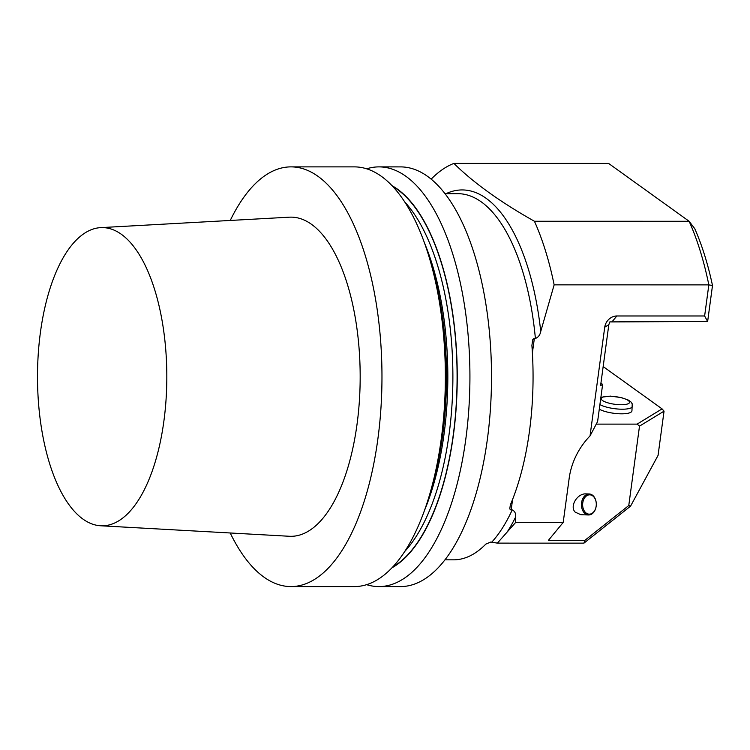<?xml version="1.0" encoding="UTF-8"?>
<svg xmlns="http://www.w3.org/2000/svg" width="750" height="750" viewBox="0 0 750 750"><rect width="100%" height="100%" fill="white"/><g stroke="black" fill="none" stroke-linecap="round" stroke-linejoin="round"><path stroke-width="1.12" d="M600.919 383.156L602.634 384.394L597.609 421.556L590.034 435.909A67.181 57.797 125.7 0 0 569.166 478.331L563.203 522.431L548.381 540.375L584.841 540.384L628.772 505.519L639.506 426.131L637.097 424.125L596.091 424.116M637.097 424.125L662.062 408.881L603.169 366.572M600.891 397.275L610.434 396.112L621.403 397.613L628.322 400.078L630.825 401.822L632.222 403.809L631.941 410.906A17.85 4.781 -172.3 0 1 618.853 413.747A17.85 4.781 -172.3 0 1 599.278 409.2M590.034 435.909L604.734 327.197A11.756 10.116 -54.3 0 1 616.847 315.975L704.625 315.984L708.834 284.878L554.147 284.85L540.741 331.453C540.103 334.913 538.331 337.266 535.397 338.503L533.822 338.606L532.688 339.778L531.9 345.478A183.075 79.397 90 0 1 510.338 504.938L509.766 508.913L510.562 509.794L512.222 509.906C514.809 511.134 515.953 513.488 515.653 516.966L515.653 522.431L563.203 522.431M534.431 221.259C500.231 201.966 473.391 182.681 453.919 163.416L608.616 163.434L689.128 221.278L694.772 228.694A207.853 90.141 90 0 1 712.5 285.525L708.834 284.878A216.253 93.778 -90 0 0 689.128 221.278L534.431 221.259A216.253 93.778 90 0 1 554.147 284.85M712.5 285.525L707.634 321.506L609.834 321.909L608.822 324.703L600.591 385.641L602.634 384.394M639.506 426.131L664.05 411.15L658.059 455.409L630.562 506.147L583.941 543.141L497.372 543.131L515.653 522.431M497.372 543.131L490.828 542.025L485.822 544.116A183.075 79.397 90 0 1 453.647 559.828L444.956 559.828M589.209 493.978L586.191 493.884C577.378 493.153 569.438 506.194 575.109 512.081L580.866 514.716L588.534 514.959A10.5 7.425 -88.1 0 1 583.847 512.362A10.5 7.425 -88.1 0 1 582.019 500.662A10.5 7.425 -88.1 0 1 589.209 493.978A10.5 7.425 -88.1 0 1 596.297 504.422A9.656 6.825 91.9 0 0 586.772 495.703A9.656 6.825 91.9 0 0 584.85 511.753A9.656 6.825 91.9 0 0 591.984 513.384A9.656 6.825 91.9 0 0 596.278 504.984A9.656 6.825 91.9 0 0 596.297 504.441A10.5 7.425 -88.1 0 1 596.297 504.431L596.297 504.422M453.919 163.416A216.253 93.778 -90 0 0 431.166 179.147M707.634 321.506L704.625 315.984M628.772 505.519L630.562 506.147M584.841 540.384L583.941 543.141M664.05 411.15L662.062 408.881M596.278 504.984L596.278 505.003A10.5 7.425 -88.1 0 1 596.278 505.003A10.5 7.425 -88.1 0 1 588.534 514.959M366.675 168.806A209.85 91.003 90 0 1 378.956 166.884L400.538 166.894A209.85 91.003 90 0 1 427.594 176.391A209.85 91.003 90 0 1 490.472 408.309A209.85 91.003 90 0 1 400.481 586.584L378.9 586.584A209.85 91.003 90 0 1 366.619 584.663M121.416 234.338A149.109 64.669 90 0 1 165.966 400.903A149.109 64.669 90 0 1 100.584 525.769A149.109 64.669 90 0 1 37.5 376.688A149.109 64.669 90 0 1 100.631 227.634A149.109 64.669 90 0 1 121.416 234.338M378.956 166.884A209.85 91.003 90 0 1 406.022 176.381A209.85 91.003 90 0 1 468.891 408.309A209.85 91.003 90 0 1 378.9 586.584M391.997 185.662A196.547 85.237 90 0 1 397.378 189.084A196.547 85.237 90 0 1 457.2 383.184A196.547 85.237 90 0 1 391.95 567.816M230.25 220.453A209.85 91.003 90 0 1 291 166.875L354.384 166.884A209.85 91.003 90 0 1 381.441 176.381A209.85 91.003 90 0 1 430.228 260.822L432.338 268.172A196.547 85.237 90 0 1 432.309 485.316L430.2 492.666A209.85 91.003 90 0 1 354.328 586.584L290.944 586.575A209.85 91.003 90 0 1 230.213 532.978M430.228 260.822A209.85 91.003 90 0 1 430.2 492.666M291 166.875A209.85 91.003 90 0 1 318.056 176.372A209.85 91.003 90 0 1 380.934 408.3A209.85 91.003 90 0 1 290.944 586.575M100.631 227.634L289.322 217.181A159.591 69.206 90 0 1 311.569 224.362A159.591 69.206 90 0 1 359.259 402.638A159.591 69.206 90 0 1 289.284 536.269L100.584 525.769M507.778 531.075A186.816 81.009 -90 0 0 515.653 516.966M491.887 542.025A183.075 79.397 -90 0 0 512.222 509.906M535.397 338.503A183.075 79.397 -90 0 0 457.772 193.669L445.003 193.669M534.347 338.503L532.388 352.941M512.587 499.434L511.172 509.906M540.741 331.453A186.816 81.009 -90 0 0 446.044 193.669M612.291 321.497L616.847 315.975M608.822 324.703L604.734 327.197M602.475 400.491A14.278 3.825 7.7 0 0 626.897 404.175A14.278 3.825 7.7 0 0 616.659 396.816A14.278 3.825 7.7 0 0 602.475 400.491M632.569 406.294A17.85 4.781 -172.3 0 1 619.472 409.134A17.85 4.781 -172.3 0 1 599.897 404.587M392.719 186.422A196.2 85.088 90 0 1 397.341 189.412A196.2 85.088 90 0 1 457.059 382.275A196.2 85.088 90 0 1 392.672 567.056M404.728 201.938A193.05 83.719 90 0 1 452.887 376.744A193.05 83.719 90 0 1 404.681 551.541M424.462 242.897A193.05 83.719 90 0 1 424.425 510.591"/></g></svg>
